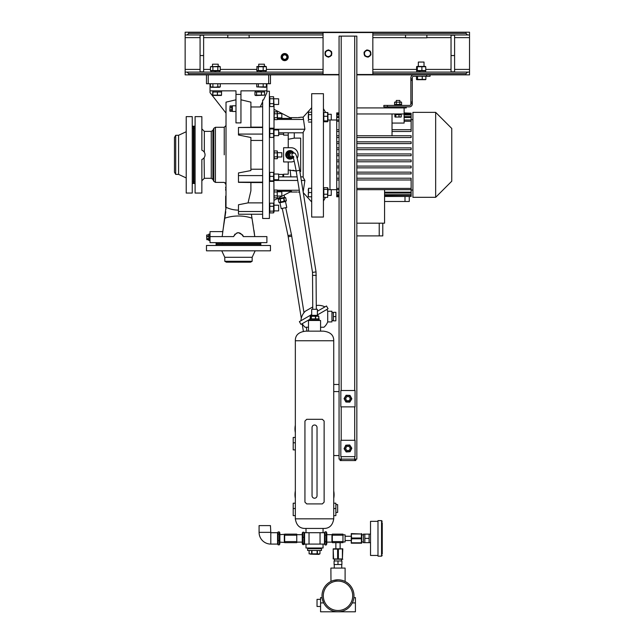 <?xml version="1.0" encoding="UTF-8"?>
<svg xmlns="http://www.w3.org/2000/svg" width="644" height="644" viewBox="0 0 644 644"><rect width="100%" height="100%" fill="white"/><g stroke="black" fill="none" stroke-linecap="round" stroke-linejoin="round"><path stroke-width="0.97" d="M324.487 532.99L325.035 531.823L326.258 531.823L326.258 544.961L326.798 543.802L326.798 532.99L326.258 531.823M324.487 543.802L325.035 544.961L326.258 544.961M325.035 544.961L325.035 541.676L326.258 541.676M325.035 541.676L325.035 535.108L326.258 535.108M325.035 535.108L325.035 531.823M304.04 537.257L304.04 544.566L302.817 544.566L302.269 543.802L302.269 532.99L302.817 532.226L304.04 532.226L304.04 537.257L302.817 537.257L302.817 532.226M304.58 543.802L304.04 544.566M302.817 544.566L302.817 537.257M304.04 543.423L302.817 543.423M304.58 532.99L304.04 532.226M277.564 543.802L278.111 544.848L278.111 540.549L279.335 540.549L279.335 544.848L279.874 543.802L279.874 532.99L279.335 531.944L279.335 540.549M278.111 544.848L279.335 544.848M278.111 540.549L278.111 534.093L279.335 534.093M278.111 534.093L278.111 531.944L279.335 531.944M277.564 532.99L278.111 531.944M270.81 532.709L270.456 525.601L259.081 525.601L259.081 532.355A11.729 11.729 0 0 0 270.81 544.083L277.564 544.083L277.564 532.709L270.81 532.709L270.81 544.083M307.607 547.996L307.607 548.704L321.469 548.704L321.469 550.483L307.607 550.483L307.607 548.704L321.469 548.704L321.469 547.996M315.89 554.057L319.971 553.84L319.971 550.483L319.971 553.84L318.804 554.387L310.376 554.146M314.538 554.146L315.568 554.09M317.412 550.483L317.412 553.84L318.691 554.146M317.098 550.483L317.098 553.84L311.978 553.84L311.978 550.483M309.096 553.84L309.096 550.483L309.096 553.84L311.978 553.84M311.656 550.483L311.656 553.84M335.862 504.622L337.641 504.622L337.641 512.447L335.862 512.447M295.338 498.384A19.553 19.553 0 0 1 295.338 490.961M333.729 490.961A19.553 19.553 0 0 1 333.729 498.384M333.729 503.206L335.862 503.206L335.862 515.643L333.729 515.643M317.025 495.469L317.025 427.487A2.487 2.487 0 0 0 314.538 425A2.487 2.487 0 0 0 312.05 427.487L312.05 495.735A2.487 2.487 0 0 0 314.538 498.223A2.487 2.487 0 0 0 317.025 495.735M295.338 503.206L293.205 503.206L293.205 515.643L295.338 515.643M295.338 432.623A19.553 19.553 0 0 1 295.338 425.201M295.338 437.437L293.205 437.437L293.205 449.882L295.338 449.882M320.575 606.471L317.025 606.471L317.025 599.355L320.575 599.355M322.153 598.01L320.575 597.584L320.575 602.913L323.666 602.913L322.37 599.226M353.862 597.825L355.416 597.584L355.416 611.8L337.995 611.8A15.995 15.995 0 0 1 322 595.805A15.995 15.995 0 0 1 337.995 579.809A15.995 15.995 0 0 1 353.991 595.805A15.995 15.995 0 0 1 337.995 611.8L320.575 611.8L320.575 602.913M337.995 610.504A14.699 14.699 0 0 0 352.703 595.805A14.699 14.699 0 0 0 337.995 581.097A14.699 14.699 0 0 0 323.296 595.805A14.699 14.699 0 0 0 337.995 610.504M345.103 581.476L345.103 568.08L330.887 568.08L330.976 581.427M339.42 579.874L340.765 580.051M341.964 580.308L343.011 580.614M343.485 580.775L343.92 580.944M337.995 579.809C347.172 581.596 347.172 581.596 337.995 579.809L333.479 580.461M352.332 602.905L352.751 601.987M353.089 601.094L353.419 600.039M353.757 598.518L353.838 598.01M322.37 599.218L322.676 600.409M322.99 601.335L323.232 601.963M332.964 580.622L330.887 581.476M337.995 564.522L341.908 564.522L341.908 560.964L337.995 560.964L337.995 564.522L334.083 564.522L334.083 560.964L337.995 560.964M382.254 522.751L382.254 554.033M364.834 534.126L363.409 534.126L363.409 542.659L364.834 542.659L364.834 534.126L369.101 534.126L369.101 542.659L364.834 542.659M377.988 521.334L370.525 521.334L370.525 555.458L377.988 555.458M381.546 520.618L377.988 520.618L377.988 556.166L381.546 556.166L381.546 520.618L382.254 521.334M364.834 538.392L369.101 538.392M305.296 311.237L312.759 306.93L305.296 311.237A14.216 14.216 0 0 0 300.941 320.736M316.309 305.514A14.216 14.216 0 0 1 324.93 306.882M317.379 311.245L326.484 305.989L328.078 308.758L317.379 314.94M311.688 314.53L299.388 321.63L300.99 324.399L309.917 319.247M333.375 320.487L331.95 320.487M333.375 312.67L331.95 312.67M326.846 309.466A14.216 14.216 0 0 1 327.716 311.245L331.95 311.245L331.95 321.911L327.716 321.911A14.216 14.216 0 0 1 323.94 327.241L320.575 327.241M302.221 323.691A14.216 14.216 0 0 0 305.127 327.241L308.492 327.241M327.716 311.245L327.716 321.911M335.862 316.582L335.862 320.841L333.375 320.841L333.375 312.316L335.862 312.316L335.862 316.582L333.375 316.582M293.068 157.506A4.089 4.065 -90 0 1 286.097 156.017A4.089 4.065 -90 0 1 293.318 152.483M289.961 158.923A4.089 4.065 -90 0 1 287.691 151.429A4.089 4.065 -90 0 1 289.961 150.752M319.158 320.487L319.158 319.955L309.917 319.955L309.917 318.893L319.158 318.893L319.158 319.955L309.917 319.955L309.917 320.487M208.785 234.15L208.785 240.47M209.847 234.15L209.847 240.51L209.847 234.15M206.652 235.382L206.804 239.592M208.785 239.697L206.853 239.697L206.853 238.908L208.785 238.908M206.853 239.697L206.853 236.557L208.785 236.557M208.785 236.348L206.853 236.557M206.853 236.348L206.853 234.963L208.785 234.963M208.785 234.923L206.853 234.963M208.785 238.731L206.853 238.731M206.853 234.923L206.853 235.704L206.853 234.923M194.029 183.451L194.029 126.224L193.321 126.224L193.321 183.451L194.029 183.451M192.25 181.206L192.25 182.276L192.339 181.197M192.25 127.407L192.339 128.478M192.25 144.989L192.25 142.405M192.25 167.271L192.25 164.687M175.707 174.387L175.707 135.288L174.476 137.422L174.476 172.254L175.707 174.387L178.589 174.387L186.213 177.945M175.707 135.288L178.589 135.288L178.589 174.387M186.213 154.842L186.213 193.055L192.25 193.055L192.25 116.628L186.213 116.628L186.213 154.842M260.86 243.706L216.07 243.706L216.07 244.414L260.86 244.414L260.86 243.706M223.09 245.485L221.697 245.485M255.233 245.485L253.841 245.485M252.15 261.271L224.78 261.271L226.374 262.189L250.548 262.189L252.15 261.271L252.15 257.294L255.169 250.814M224.78 261.271L224.78 257.294L252.15 257.294M224.78 257.294L221.753 250.814M206.474 250.814L270.456 250.814L270.456 245.485L206.474 245.485L206.474 250.814M216.778 244.414L215.716 245.485M260.144 244.414L261.214 245.485M333.729 518.847C332.674 525.44 329.237 528.644 323.425 528.442L305.65 528.442C299.83 528.644 296.393 525.44 295.338 518.847L295.338 340.748C295.234 335.202 298.671 332.006 305.65 331.153L323.425 331.153C330.396 332.006 333.834 335.202 333.729 340.748L333.729 518.847L295.338 518.847M322.354 503.914L324.133 502.135L324.133 421.087L322.354 419.308L306.713 419.308L304.934 421.087L304.934 502.135L306.713 503.914L322.354 503.914M339.066 391.584L333.721 391.584M339.066 459.124L339.066 36.112L356.84 36.112L356.84 459.124L339.066 459.124M345.329 396.511A3.413 3.413 0 0 0 344.814 397.348M344.749 399.876A3.413 3.413 0 0 0 345.216 400.737M347.374 402.057A3.413 3.413 0 0 0 348.356 402.081M350.578 400.874A3.413 3.413 0 0 0 351.085 400.037M347.647 395.295L347.647 395.311A3.413 3.413 0 0 1 348.525 395.327M351.149 397.509A3.413 3.413 0 0 0 350.682 396.648M344.049 398.596L345.917 402.017L349.813 402.122L351.849 398.789L349.982 395.368L346.086 395.271L344.049 398.596M346.279 401.429A3.212 3.212 0 0 1 345.216 397.018A3.212 3.212 0 0 1 349.62 395.955A3.212 3.212 0 0 1 350.69 400.367A3.212 3.212 0 0 1 346.279 401.429M348.637 396.672A2.133 2.133 0 0 0 345.933 398.008A2.133 2.133 0 0 0 347.269 400.713A2.133 2.133 0 0 0 349.974 399.377A2.133 2.133 0 0 0 348.637 396.672M340.837 390.514L355.061 390.514L355.061 406.871L340.837 406.871L340.837 390.514M344.854 449.898A3.413 3.413 0 0 0 345.393 450.719M347.647 451.863A3.413 3.413 0 0 0 348.629 451.806M350.738 450.422A3.413 3.413 0 0 0 351.189 449.544M351.044 447.025A3.413 3.413 0 0 0 350.505 446.203M348.251 445.06A3.413 3.413 0 0 0 347.269 445.117M350.086 451.726L351.841 448.24L349.708 444.98L345.812 445.197L344.057 448.675L346.19 451.943L350.086 451.726M351.149 448.28A3.212 3.212 0 0 1 348.13 451.661A3.212 3.212 0 0 1 344.749 448.643A3.212 3.212 0 0 1 347.768 445.254A3.212 3.212 0 0 1 351.149 448.28M348.267 446.348A2.133 2.133 0 0 0 345.844 448.144A2.133 2.133 0 0 0 347.631 450.567A2.133 2.133 0 0 0 350.062 448.779A2.133 2.133 0 0 0 348.267 446.348M340.837 440.287L355.061 440.287L355.061 456.636L340.837 456.636L340.837 440.287M356.84 74.503L372.836 74.503L372.836 32.554L323.063 32.554L323.063 74.503L339.066 74.503M367.466 56.938A3.413 3.413 0 0 1 365.253 56.092M370.437 55.263A3.413 3.413 0 0 1 368.601 56.761M364.528 55.207A3.413 3.413 0 0 1 364.15 52.864M364.56 51.794A3.413 3.413 0 0 1 366.404 50.296M367.531 50.119A3.413 3.413 0 0 1 369.753 50.965L367.531 50.119M327.828 56.889A3.413 3.413 0 0 1 325.767 55.706M331.024 55.706A3.413 3.413 0 0 1 328.971 56.889M325.196 54.716A3.413 3.413 0 0 1 325.196 52.341M325.767 51.351A3.413 3.413 0 0 1 327.828 50.168M328.971 50.168A3.413 3.413 0 0 1 331.024 51.351L328.971 50.168M331.596 52.341A3.413 3.413 0 0 1 331.797 53.871M370.469 51.85A3.413 3.413 0 0 1 370.904 53.331M323.063 34.969L185.142 34.969L185.142 72.088L187.098 72.088L185.142 72.088L185.142 74.857L188.7 74.857L188.7 73.682L187.098 72.088L323.063 72.088M356.84 74.857L469.524 74.857L469.524 72.088L467.568 72.088L469.524 72.088L469.524 34.969L372.836 34.969M284.672 60.641A3.558 3.558 0 0 0 288.23 57.083A3.558 3.558 0 0 0 284.672 53.524A3.558 3.558 0 0 0 281.122 57.083A3.558 3.558 0 0 0 284.672 60.641M451.033 71.838L451.033 35.219L454.592 35.219L454.592 71.838L451.033 71.838M200.075 71.838L200.075 35.219L203.625 35.219L203.625 71.838L200.075 71.838M284.672 59.924A2.842 2.842 0 0 1 281.831 57.083A2.842 2.842 0 0 1 284.672 54.241A2.842 2.842 0 0 1 287.522 57.083A2.842 2.842 0 0 1 284.672 59.924M187.098 34.969L185.142 34.969L185.142 32.2L188.7 32.2L188.7 33.375L187.098 34.969M465.966 32.2L469.524 32.2L469.524 34.969L467.568 34.969L465.966 33.375L465.966 32.2L188.7 32.2M465.966 74.857L465.966 73.682L467.568 72.088L372.836 72.088M260.136 72.088L260.538 70.945L257.069 70.945L257.069 72.088M266.069 72.088L266.069 70.945L260.538 70.945M219.854 72.088L219.854 70.945L210.862 70.945L210.862 72.088M215.168 70.945L214.75 72.088M418.962 72.088L419.341 70.945L416.684 70.945L416.684 72.088M425.676 72.088L425.676 70.945L419.341 70.945M419.566 72.088L419.928 70.945M425.04 70.542L416.604 70.542L416.604 66.735L425.04 66.735M416.604 66.735L417.312 66.735L417.312 70.542L416.604 70.542M419.695 72.088L420.089 70.945M219.411 70.945L220.28 70.542L210.435 70.542L210.435 66.735L220.28 66.735L219.411 66.324L210.435 66.735M211.304 70.945L210.435 70.542M215.547 72.088L215.965 70.945M339.066 74.857L188.7 74.857M425.756 70.542L425.756 66.735M421.884 70.542L421.884 66.735M425.491 66.445L416.869 66.445M418.334 66.324L418.334 62.057L424.018 62.057L424.018 66.324M265.626 70.945L266.407 70.542L256.731 70.542L257.053 66.541L265.626 66.324L266.407 66.735L263.187 66.735L263.187 70.542M257.519 70.945L256.731 70.542M258.349 70.542L258.349 66.735L263.187 66.735M256.731 66.735L258.349 66.735M266.407 70.542L266.407 66.735M258.727 66.324L258.727 64.191L264.41 64.191L264.41 66.324M260.442 72.088L260.836 70.945M260.909 72.088L261.327 70.945M249.131 34.969L249.131 37.819L227.799 37.819L227.799 34.969M426.867 34.969L426.867 37.819L405.535 37.819L405.535 34.969M217.817 70.542L217.817 66.735L218.469 66.501M212.898 70.542L212.898 66.735M211.047 70.768L211.667 70.848M212.279 66.509L211.667 66.429M218.437 70.768L219.049 70.848M219.668 66.509L219.049 66.429M220.28 70.542L220.28 66.735M212.512 66.324L212.512 64.191L218.203 64.191L218.203 66.324M370.952 54.845L370.364 51.198L366.911 49.878L364.045 52.212L364.633 55.859L368.086 57.179L370.952 54.845M370.501 53.05A3.043 3.043 0 0 1 367.982 56.527A3.043 3.043 0 0 1 364.496 54.007A3.043 3.043 0 0 1 367.016 50.53A3.043 3.043 0 0 1 370.501 53.05M331.596 55.376L331.596 51.681L328.4 49.838L325.196 51.681L325.196 55.376L328.4 57.219L331.596 55.376M331.435 53.524A3.043 3.043 0 0 1 328.4 56.567A3.043 3.043 0 0 1 325.357 53.524A3.043 3.043 0 0 1 328.4 50.49A3.043 3.043 0 0 1 331.435 53.524M339.066 455.566L333.721 455.566M283.61 175.458L282.901 175.458M283.61 134.218L278.635 134.218M288.23 147.726L288.23 135.127L283.61 135.127L283.61 132.801M288.23 169.96L296.2 171.079M283.61 176.875L283.61 174.194L288.23 174.194L288.23 161.95M299.879 171.546L300.676 171.546L300.676 138.13L294.276 138.13L294.276 132.801M288.23 139.265L294.276 138.13M297.19 158.327A7.108 7.068 90 0 0 291.032 147.726L283.61 147.726L283.61 161.95L291.032 161.95A7.108 7.068 90 0 0 294.26 161.169M293.664 152.741A4.266 4.242 90 0 0 285.727 154.842A4.266 4.242 90 0 0 293.237 157.563M293.6 152.692A4.266 4.242 90 0 0 289.953 150.575M289.953 159.1A4.266 4.242 90 0 0 293.229 157.53M292.948 170.209L296.159 171.062M290.05 158.746A3.912 3.888 -90 0 1 286.459 156.468A3.912 3.888 -90 0 1 290.05 150.929M292.835 157.619A3.912 3.888 -90 0 1 286.572 156.468A3.912 3.888 -90 0 1 290.879 151.01M291.458 151.171A3.912 3.888 -90 0 1 293.06 152.306M293.841 157.144L290.541 158.666A3.84 3.816 -90 0 1 290.323 158.649L287.039 156.54A3.84 3.816 -90 0 1 286.95 156.347L287.61 152.708A3.84 3.816 -90 0 1 287.731 152.531L291.032 151.01A3.84 3.816 -90 0 1 291.241 151.026L294.211 153.135M287.61 152.708L286.95 156.347M287.28 152.708A3.84 3.816 -90 0 1 287.409 152.531L287.731 152.531M291.032 151.01L287.409 152.531M293.101 157.168A2.842 2.826 -90 0 1 291.474 157.683L290.847 157.683A2.842 2.826 -90 0 1 288.279 156.025A2.842 2.826 -90 0 1 290.847 151.992L291.474 151.992A2.842 2.826 -90 0 1 293.688 153.063L291.474 153.063A1.779 1.771 -90 0 0 289.711 154.842A1.779 1.771 -90 0 0 291.474 156.613L292.875 156.613M291.474 157.683A2.842 2.826 -90 0 1 288.906 156.025A2.842 2.826 -90 0 1 291.474 151.992M290.541 158.666L290.211 158.666A3.84 3.816 -90 0 1 290.001 158.649L290.323 158.649M287.039 156.54L290.001 158.649M312.759 309.289L312.525 272.436L316.035 271.873L299.677 170.338C296.981 155.035 295.459 152.427 293.704 153.063A1.779 1.771 -90 0 0 292.738 156.323M312.525 272.436L296.176 170.91L299.677 170.338M316.309 309.289L316.035 271.873M311.688 315.335L317.379 315.335L317.379 309.289L311.688 309.289L311.688 315.335L310.529 316.011M317.878 316.26L310.255 316.26L310.255 318.893M311.189 318.893L311.189 316.26L310.255 316.26M311.366 316.26L311.366 318.893M315.399 318.893L315.399 316.26M318.74 318.893L318.74 316.26M315.649 316.26L315.649 318.893M318.812 316.26L318.812 318.893M278.635 174.435L282.901 174.435L282.901 176.875M278.9 197.805L279.053 198.545L284.616 197.362L284.133 195.084M279.053 198.545L278.2 199.31L278.852 202.361L278.2 199.31L280.172 198.891L280.816 201.942L284.39 201.186L286.363 200.767L285.711 197.716L283.923 198.094L284.567 201.145L285.051 201.242M284.012 201.363L283.738 198.135L280.172 198.891M286.355 200.767L285.711 197.716L284.616 197.362M279.939 202.715L285.501 201.532L286.765 207.44L281.195 208.624L279.939 202.715L278.852 202.361L280.816 201.942M285.501 201.532L286.363 200.767M280.639 201.983L279.987 198.932M279.327 202.458L278.852 202.361M301.287 318.281L288.021 235.591L291.499 234.859L285.719 207.666M288.021 235.591L282.241 208.406M306.947 331.153L306.319 327.241M303.992 312.678L291.499 234.859M303.372 331.338L302.157 323.723M298.156 192.057L299.597 192.178M299.098 192.121L298.47 192.073M303.163 191.936L304.894 180.449L303.163 177.35L303.163 132.326L304.894 129.227L274.014 129.227M303.276 192.645L311.688 201.991M304.894 129.227L303.163 117.16L311.688 107.685M311.688 217.044L311.688 93.694L323.425 93.694L323.425 217.044L311.688 217.044M308.54 192.54L308.54 188.273L308.235 196.806L308.54 192.54L311.688 192.54M311.688 188.273L308.54 188.273M311.688 196.806L308.54 196.806M308.315 193.603L308.235 194.673M308.315 189.336L308.235 190.407M311.688 112.209L308.54 112.209L308.235 117.136L308.54 119.599L311.688 119.599M308.54 112.209L308.54 119.599M311.688 114.672L308.54 114.672M311.688 122.062L308.54 122.062M308.307 120.243L308.235 120.831M327.635 113.36L327.635 116.282L323.827 116.282L323.827 113.36M328.046 188.555L327.635 187.694L327.635 197.394L323.827 197.394L323.827 187.694L323.425 188.491M339.066 178.203L336.74 178.203L336.74 189.674L329.986 189.674L329.978 119.977L336.74 120.001L336.74 121.265L339.066 121.265M325.663 112.507L323.425 108.627M329.986 189.674L331.241 189.698L331.241 195.39L328.046 195.39M325.534 197.394L323.425 201.049M339.066 189.674L336.74 189.674L336.74 196.774L339.066 196.774M336.74 178.203L336.74 173.92L339.066 173.92L336.74 173.92L336.74 167.859L339.066 167.859L336.74 167.859L336.74 161.789L339.066 161.789L336.74 161.789L336.74 121.265M339.066 120.001L336.74 120.001L336.74 117.482L339.066 117.482M339.066 116.628L336.74 116.628L336.74 117.482M336.74 116.628L336.74 114.962L339.066 114.962M339.066 114.423L336.74 114.423L336.74 114.962M336.74 114.423L336.74 113.473L339.066 113.473M339.066 112.901L336.74 112.901L336.74 113.473M412.917 119.647L411.138 119.647M411.138 137.534L356.84 137.534L411.138 137.534L411.138 135.755L356.84 135.755M339.066 137.534L336.74 137.534L339.066 137.534M411.138 143.596L356.84 143.596L411.138 143.596L411.138 141.825L356.84 141.825M339.066 143.596L336.74 143.596L339.066 143.596M411.138 149.666L356.84 149.666L411.138 149.666L411.138 147.887L356.84 147.887M339.066 149.666L336.74 149.666L339.066 149.666M356.84 161.789L411.138 161.789L356.84 161.789M356.84 167.859L411.138 167.859L356.84 167.859M356.84 173.92L411.138 173.92L356.84 173.92M412.917 190.028L411.138 190.028M356.84 223.178L384.565 223.178L384.565 189.674M409.27 196.774L409.27 201.492L384.565 201.492M409.173 196.46L384.565 196.46M384.565 196.203L411.138 196.46M384.565 194.713L411.138 194.713L411.138 196.203M384.565 192.194L411.138 192.194L411.138 194.713M411.138 195.253L384.565 195.253M356.84 188.41L411.138 188.41L411.138 192.194M411.138 193.047L384.565 193.047M392.027 129.694L411.138 129.694L411.138 131.473L392.027 131.473M411.138 129.694L411.138 120.001L404.118 120.001M356.84 113.956L404.118 113.956L404.118 123.06L392.027 123.06M404.118 121.265L411.138 121.265M400.769 114.672L400.769 113.956M398.193 114.672L398.451 113.956M395.368 114.672L395.368 113.956M397.952 113.956L397.694 114.672M394.885 116.886L394.885 114.672L401.26 114.672L401.26 116.886L395.344 117.095M395.11 117.039L401.035 117.039M395.802 114.672L395.802 116.886M398.99 114.672L398.99 116.886M400.801 117.095L401.26 116.886M412.917 197.314L412.917 112.362L435.666 112.362L435.666 197.314L412.917 197.314M435.666 197.314L451.75 181.23L451.75 128.446L435.666 112.362M404.118 113.215L411.138 113.215L404.118 112.901M356.84 153.948L411.138 153.948L411.138 155.727L356.84 155.727M339.066 155.727L336.74 155.727M339.066 153.948L336.74 153.948M336.74 196.203L339.066 196.203M339.066 196.46L336.74 196.46M336.74 194.713L339.066 194.713M339.066 195.253L336.74 195.253M336.74 192.194L339.066 192.194M339.066 193.047L336.74 193.047M336.74 188.41L339.066 188.41M356.84 178.203L411.138 178.203L411.138 188.41M411.138 189.674L356.84 189.674M336.74 147.887L339.066 147.887M336.74 141.825L339.066 141.825M336.74 135.755L339.066 135.755M336.74 129.694L339.066 129.694M339.066 131.473L336.74 131.473M411.138 161.789L411.138 160.01L356.84 160.01M339.066 160.01L336.74 160.01M411.138 167.859L411.138 166.08L356.84 166.08M339.066 166.08L336.74 166.08M411.138 173.92L411.138 172.141L356.84 172.141M339.066 172.141L336.74 172.141M336.74 179.982L339.066 179.982M356.84 179.982L411.138 179.982M339.066 113.215L336.74 113.215M404.118 113.473L411.138 113.473L411.138 114.423L404.118 114.423M404.118 114.962L411.138 114.962L411.138 116.628L404.118 116.628M411.138 114.423L411.138 114.962M411.138 120.001L411.138 117.482L404.118 117.482M411.138 116.628L411.138 117.482M356.84 107.918L388.477 107.918L388.477 106.848M404.118 113.956L404.118 107.918M392.027 135.755L392.027 113.956M382.786 223.178L382.786 235.889L356.84 235.889M379.227 223.178L379.227 235.889M327.635 189.376L323.827 189.376M327.635 194.23L323.827 194.23M328.046 188.491L327.635 197.394M323.425 196.597L323.827 197.394M327.635 187.694L323.827 187.694M328.046 189.698L331.241 189.698M406.251 106.848L406.251 107.918L388.477 107.918M387.406 106.848L383.856 106.848L383.856 105.431L387.406 105.431L387.406 106.848L409.447 106.848A2.842 2.842 0 0 0 412.289 104.006L412.289 103.467L410.872 103.467L410.872 77.699A2.842 2.842 0 0 1 413.714 74.857M387.406 105.431L409.447 105.431A1.425 1.425 0 0 0 410.872 104.006L410.872 103.467M401.623 104.714L401.623 105.431L401.623 104.714L394.514 104.714L394.514 105.431L394.514 104.714M395.014 104.586L395.456 104.65L395.014 104.586M395.899 104.586L394.579 104.425L394.579 102.163L401.558 102.163L401.558 104.425L396.326 104.425L396.326 102.163M400.254 104.586L400.689 104.65L400.254 104.586M401.123 102.002L400.689 101.945L401.123 102.002M395.891 102.002L395.456 101.945L395.891 102.002M400.938 104.714L401.558 104.425M395.199 104.714L394.579 104.425M410.872 78.946L412.289 78.946L412.289 77.699A1.425 1.425 0 0 1 413.714 76.282L426.513 76.282L426.513 74.857M412.289 78.946L412.289 80.363L410.872 80.363M410.872 102.05L412.289 102.05L412.289 80.363M412.289 102.05L412.289 103.467M430.063 74.857L430.063 76.282L426.513 76.282M327.635 112.507L323.827 112.507M327.917 112.805L327.917 121.466M327.635 116.282L327.635 120.911L323.827 120.911L323.827 116.282M327.635 121.764L327.635 120.911L327.635 121.764L323.827 121.764L323.827 120.911L323.827 121.764M331.241 114.294L328.046 114.294L331.241 114.294L331.241 119.977L328.046 119.977M303.163 132.801L278.635 132.801M290.009 192.033L297.117 192.033M274.014 200.34L291.458 191.276L277.564 191.276M304.894 180.449L301.312 180.449M297.705 180.449L274.014 180.449M303.163 176.875L300.732 176.875M297.134 176.875L278.635 176.875M274.014 212.093L273.901 181.165M274.014 180.932L273.885 137.124M274.014 136.85L274.014 105.688L273.603 106.534L269.796 106.534L269.796 96.737L269.393 97.582M277.371 112.161L277.242 113.795L274.336 113.795L274.336 111.839L274.151 116.669M274.159 114.761L274.086 115.743M274.151 155.759L274.159 151.421M274.014 197.145L274.014 190.729M277.242 195.889L277.242 190.036L277.242 195.889L274.336 195.889M277.242 191.984L274.336 191.984L274.151 191.469M277.242 197.837L274.336 197.837M277.419 197.354L277.483 196.863M274.151 196.372L274.086 196.863M277.419 191.501L277.483 191.01M274.159 190.519L274.086 191.01M277.242 190.036L274.336 190.036M277.564 196.066L281.831 196.066L281.831 191.799L277.564 191.799M300.515 117.321L297.826 117.635M299.098 117.554L299.637 117.49M274.014 109.335L291.458 118.399L277.564 118.399M300.676 117.24L303.163 117.16M290.009 117.643L297.117 117.643M327.877 112.732L325.534 112.281M399.819 104.425L399.819 102.163L400.27 101.994M401.558 102.163L394.579 102.163M396.366 100.448L399.779 100.448M417.545 76.282L417.545 79.429L416.475 79.429L417.545 79.429L416.475 79.429L416.475 76.282M416.805 79.687L425.547 79.687M425.877 76.282L425.877 79.429L417.545 79.429M422.247 76.282L422.247 79.429M424.807 79.429L425.877 79.429M274.159 153.86L274.086 154.842M274.151 157.289L274.086 157.764M274.207 158.416L274.336 156.79L277.242 156.79L277.242 158.738L277.242 152.886L274.336 152.886M277.371 152.572L277.483 151.92M274.014 158.046L274.336 158.738L277.242 158.738L277.564 158.046L277.242 150.938L274.336 150.938L274.014 151.63M277.242 150.938L277.242 152.886M277.419 155.824L277.483 154.842M277.564 156.975L281.831 156.975L281.831 152.708L277.564 152.708M274.207 118.013L274.086 118.665M274.014 112.531L274.336 111.839L277.242 111.839L277.564 118.947L277.242 119.639L274.336 119.639L274.336 117.691L277.242 117.691L277.419 119.156M277.419 116.725L277.483 115.743M277.427 113.288L277.483 112.813M277.242 113.795L277.242 117.691M277.564 117.876L281.831 117.876L281.831 113.61L277.564 113.61M266.898 83.744L266.898 92.631L263.444 100.037L262.639 100.037L262.639 218.469L269.393 218.469L269.393 91.207L266.898 91.207M274.014 203.987L273.603 203.182L273.603 212.906L269.796 212.906L269.796 203.182L269.393 203.987M269.393 105.688L269.796 106.534M269.796 136.625L269.796 128.196L269.796 128.977L273.603 128.977L273.603 136.625M273.603 172.882L273.603 181.375L269.796 181.375L269.796 172.882M269.796 181.375L269.796 180.867L273.603 180.867L273.603 181.375M273.603 172.383L269.796 172.383M273.603 176.376L269.796 176.376M274.014 179.716L278.635 179.716L278.635 174.033L274.014 174.033M270.456 74.857L270.456 83.744L268.677 83.744L268.677 74.857M208.245 74.857L208.245 83.744L268.677 83.744M208.245 83.744L206.474 83.744L206.474 74.857M210.024 83.744L210.024 92.631L226.02 113.103L226.02 102.146L226.02 121.652M266.898 90.852L240.953 90.852L240.953 94.41L235.978 94.41L235.978 90.852L210.024 90.852M217.406 91.987L213.011 91.987L212.737 95.135L217.406 95.135L217.406 91.987L221.528 91.987L221.528 95.135L217.406 95.135M221.633 90.852L221.528 91.987M212.866 95.441L221.407 95.441M212.737 91.987L212.737 95.135M212.641 90.852L213.011 91.987M238.465 210.121A28.368 28.159 180 0 1 226.004 207.255L226.02 102.146L235.978 99.804M256.57 91.987L254.952 91.987L254.952 95.135L256.57 95.135L256.57 91.987L258.486 91.987L258.888 90.852M258.123 90.852L257.745 91.987M258.284 91.987L258.655 90.852M254.952 95.135L255.74 95.545L264.628 95.135L261.408 95.135L261.408 91.987L258.486 91.987M264.628 95.135L264.628 91.987L261.408 91.987M240.953 99.804L250.902 102.146L250.902 127.343L238.465 127.48L238.465 134.999L250.902 137.51L250.902 170.563L238.465 172.946L238.465 182.349L250.902 182.502L250.902 190.769L248.053 202.876L238.465 204.776L238.465 214.235L262.639 214.235M262.639 101.776L260.208 106.976L250.902 106.976L250.902 102.146M235.978 94.41L235.978 122.899L240.953 122.899L240.953 94.41M235.978 111.468L232.347 111.468L232.347 105.785L235.978 105.785M235.978 104.36L235.978 100.625M235.978 99.796L235.978 98.733M235.978 97.904L235.978 96.833M250.902 127.134L262.639 127.134M262.639 127.512L238.465 127.512M262.639 134.081L238.465 134.081M262.639 140.456L250.902 140.456L250.902 137.51M250.902 170.563L250.902 169.219L262.639 169.219M262.639 175.595L238.465 175.595M262.639 182.163L238.465 182.163M262.639 182.542L250.902 182.542M248.053 202.876L262.639 202.876M262.639 211.514L238.465 211.514M251.402 214.235L254.75 236.598M226.004 207.255L222.18 236.598C222.88 230.141 222.88 230.141 222.18 236.598M250.902 189.827L250.902 190.769M250.902 140.456L250.902 169.219M242.885 235.382L243.327 236.598C240.083 231.51 236.839 231.51 233.603 236.598L233.369 236.598M222.744 231.623L210.024 231.623L210.024 236.598L233.603 236.598L235.02 234.07M236.815 232.967L238.038 232.701M238.505 232.685L242.691 235.036M243.327 236.598L266.898 236.598L266.898 242.643L210.024 242.643L210.024 236.598M222.631 232.42L222.687 231.993M260.144 243.706L261.214 242.643M253.841 242.643L255.233 242.643M221.697 242.643L222.832 242.772M216.778 243.706L215.716 242.643M262.639 106.799L260.297 106.799M254.734 236.38L253.986 230.343M253.189 225.577L251.828 217.39M251.82 217.334L251.418 214.347M222.727 231.703L223.122 229.272M223.218 228.709L225.778 211.707M225.931 209.228L225.955 208.688M225.972 208.455L225.666 206.12M226.02 199.318L226.02 189.384M212.866 179.33L211.256 178.299L211.256 131.376L212.866 130.354L212.866 179.33L213.816 181.358L213.816 128.317L215.426 127.287L224.241 127.287L226.02 125.516L226.02 123.447M226.02 125.516L226.02 150.302M226.02 151.807L226.02 154.842M215.426 127.287L215.426 182.389L224.241 182.389L226.02 184.168L226.02 182.727M226.02 204.373L226.02 199.39M204.993 155.607L204.76 156.516M204.108 157.756L204.341 178.299L201.854 180.787M202.498 150.495L201.854 150.189L201.854 116.628L195.1 116.628L195.1 193.055L201.854 193.055L201.854 159.487C203.874 158.601 204.945 157.047 205.05 154.842C204.945 152.628 203.874 151.074 201.854 150.189M204.703 153.022L204.848 153.425M205.001 154.133L205.05 154.842M225.666 182.51L225.666 184.305M225.666 189.207L225.666 190.254M225.666 187.195L225.666 188.072M225.666 206.088L225.666 204.18M225.666 200.92L226.02 196.138M225.666 196.138L225.642 207.448M195.1 181.206L195.1 182.276L195.011 181.197M195.1 167.271L195.1 164.687M195.1 144.989L195.1 142.405M195.1 127.407L195.011 128.478M261.408 95.135L256.57 95.135M273.603 137.405L269.796 137.405M273.603 133.582L269.796 133.582M273.603 128.196L273.603 128.977L273.603 128.196L269.796 128.196M278.635 129.991L278.635 135.643L274.014 135.643M274.014 105.688L273.603 96.737L273.603 106.534M273.603 103.652L269.796 103.652M273.603 98.749L269.796 98.749M273.603 96.737L269.796 96.737M278.635 104.481L274.014 104.481L278.635 104.481L278.635 98.79L274.014 98.79M273.644 212.85L269.796 212.939L269.393 212.093L269.764 212.85M278.635 210.886L274.014 210.886L278.635 210.886L278.635 205.195L274.014 205.195M273.603 211.152L269.796 211.152M273.603 206.289L269.796 206.289M273.603 203.182L269.796 203.182M266.407 86.892L256.731 86.892L265.626 87.302L266.407 86.892L266.407 83.744M263.187 83.744L263.187 86.892M256.731 83.744L256.731 86.892M258.349 83.744L258.349 86.892M217.817 83.744L217.817 86.892L215.362 87.198L210.435 86.892L210.435 83.744M212.898 83.744L212.898 86.892L212.246 87.125M210.435 86.892L211.304 87.302L219.411 87.302L220.28 86.892L217.817 86.892M218.469 87.125L219.049 87.198M220.28 83.744L220.28 86.892M279.874 534.673L284.672 534.311M279.874 542.119L284.672 542.473M284.672 535.196L284.672 542.659L296.763 542.659L296.763 535.196L284.672 535.196L284.672 534.126L296.763 534.126L296.763 535.196M284.672 541.596L296.763 541.596M296.763 534.311L296.763 542.473M297.117 534.673L302.269 534.673M297.117 542.119L302.269 542.119M304.58 544.083L304.58 532.709L309.031 532.709L309.031 544.083L304.58 544.083M320.044 532.709L320.044 544.083L324.487 544.083L324.487 532.709L309.031 532.709M323.063 528.442L323.063 532.709M306.005 528.442L306.005 532.709M320.044 544.083L309.031 544.083M326.798 542.119L331.95 542.119L331.95 534.673L326.798 534.673M342.97 541.596L342.97 542.659L332.312 542.659L332.312 541.596L342.97 541.596L342.97 535.196L332.312 535.196L332.312 541.596M332.312 535.196L332.312 534.126L342.97 534.126L342.97 535.196M342.97 541.95L345.103 541.95L345.103 534.842L342.97 534.842M351.149 536.259L345.103 536.259M351.149 540.525L345.103 540.525M340.129 548.704L340.129 542.659M335.862 548.704L335.862 542.659M323.063 544.083L323.063 547.996L306.005 547.996L306.005 544.083M320.575 331.153L320.575 320.487L308.492 320.487L308.492 331.153M334.381 559.145L342.793 559.266M342.407 558.96L342.793 548.809L338.382 549.115L338.382 558.96L342.407 558.96L342.407 549.115L341.417 548.889M333.198 558.96L333.198 549.115L333.584 558.96L338.382 558.96M337.609 558.96L337.609 549.115L338.382 549.115M333.198 548.809L342.793 548.809M337.609 549.115L333.584 549.115M361.711 543.19L361.711 533.594M361.405 533.981L351.254 533.594L351.56 538.006L361.405 538.006L361.405 533.981L351.56 533.981M351.254 533.594L351.254 543.19L361.405 543.19L361.405 538.006M361.405 538.778L351.56 538.778L351.56 538.006M351.56 538.778L351.254 543.19M361.598 542.015L361.405 542.803L351.56 542.803M351.334 534.971L351.543 534.037M351.334 541.797L351.254 540.791M282.362 55.746L282.362 58.419L284.672 59.755L286.983 58.419L286.983 55.746L284.672 54.418L282.362 55.746M282.483 57.083A2.198 2.198 0 0 1 284.672 54.885A2.198 2.198 0 0 1 286.87 57.083A2.198 2.198 0 0 1 284.672 59.28A2.198 2.198 0 0 1 282.483 57.083M231.784 106.461L232.347 106.461M231.784 110.792L232.347 110.792M231.784 109.963L230.045 109.963L229.828 110.824L230.045 105.962L231.784 105.962L231.784 111.291L230.045 111.291L230.045 105.962L230.045 107.29L231.784 107.29M355.77 459.124L355.77 460.549L354.707 460.549L354.707 456.636M341.199 456.636L341.199 460.549L340.129 460.549L340.129 459.124M354.707 460.549L341.199 460.549M270.456 532.355L259.081 532.355M335.862 508.535L333.729 508.535M295.338 508.535L293.205 508.535M295.338 442.774L293.205 442.774M355.416 602.913L352.324 602.913M333.729 340.748L295.338 340.748M341.199 440.287L341.199 406.871M341.199 390.514L341.199 36.112M354.707 440.287L354.707 406.871M354.707 390.514L354.707 36.112M469.524 37.642L454.592 37.642M451.033 37.642L426.867 37.642M405.535 37.642L372.836 37.642M323.063 37.642L249.131 37.642M227.799 37.642L203.625 37.642M200.075 37.642L185.142 37.642M469.524 69.415L454.592 69.415M451.033 69.415L425.756 69.415M416.604 69.415L372.836 69.415M323.063 69.415L266.407 69.415M256.731 69.415L220.28 69.415M210.435 69.415L203.625 69.415M200.075 69.415L185.142 69.415M451.033 55.545L454.592 55.545M200.075 55.545L203.625 55.545M465.966 33.375L372.836 33.375M323.063 33.375L188.7 33.375M323.063 73.682L188.7 73.682M465.966 73.682L372.836 73.682M288.23 135.127L288.23 132.801M290.855 176.875L290.13 169.96M312.759 275.358L316.309 275.358M288.238 236.767L291.748 236.203M405.004 196.46L405.004 201.492M303.163 119.43L277.339 119.43M299.283 190.246L277.339 190.246M224.973 218.155A28.368 17.879 180 0 1 238.465 215.998A28.368 17.879 0 0 1 251.957 218.155M224.241 154.842L224.241 127.287L224.241 154.842M211.256 131.376L204.341 131.376L204.341 152.274M284.318 542.119L284.318 534.673M341.553 559.37L341.553 560.964M341.731 564.522L341.731 568.08M334.26 564.522L334.26 568.08M334.445 559.37L334.445 560.964M381.546 556.166L382.254 555.458M361.815 541.95L363.409 541.95M369.101 542.659L370.525 542.659M369.101 534.126L370.525 534.126M361.815 534.842L363.409 534.842M208.785 240.51L210.024 240.51M208.785 234.11L210.024 234.11M193.321 182.92L192.25 183.991M193.321 126.755L192.25 125.693M178.589 135.288L186.213 131.73M296.176 170.91C294.244 160.847 293.068 155.937 292.65 156.17L293.704 156.613M317.379 315.335L318.547 316.011M396.293 101.873L396.293 100.448M274.014 118.947L274.336 119.639M255.298 90.852L255.298 91.987M264.29 90.852L264.29 91.987M213.816 181.358L215.426 182.389M211.256 178.299L204.341 178.299M204.341 131.376L201.854 128.889M194.029 182.92L195.1 183.991M212.866 130.354L213.816 128.317M194.029 126.755L195.1 125.693M278.635 129.959L274.014 129.959M339.066 384.476L333.729 384.476M399.852 101.873L399.852 100.448"/></g></svg>
